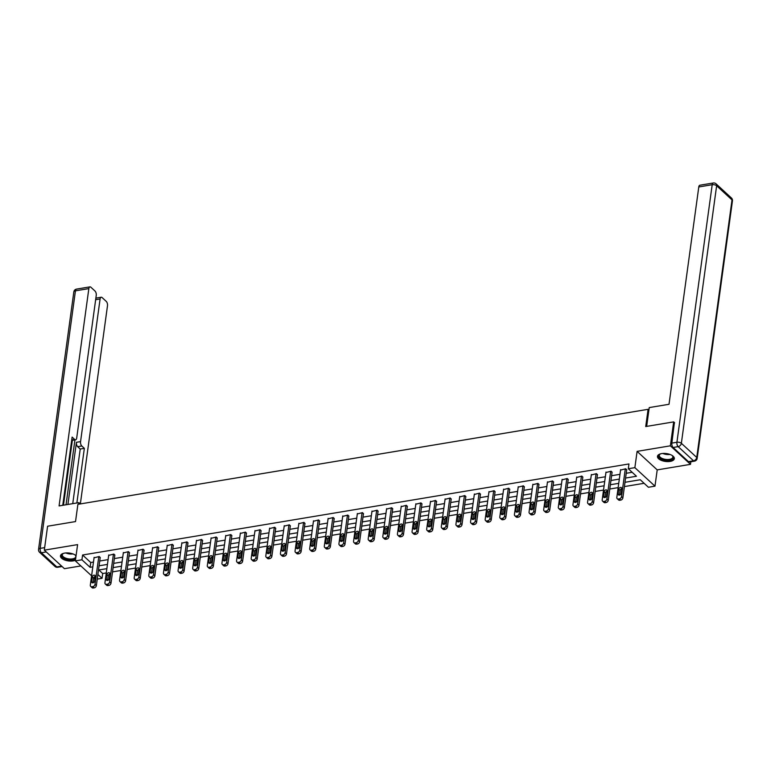 <?xml version="1.0" encoding="UTF-8"?>
<svg xmlns="http://www.w3.org/2000/svg" width="771" height="771" viewBox="0 0 771 771"><rect width="100%" height="100%" fill="white"/><g stroke="black" fill="none" stroke-linecap="round" stroke-linejoin="round"><path stroke-width="1.16" d="M76.078 555.66A8.51 3.961 -172.2 0 0 64.658 553.096A8.51 3.961 -172.2 0 0 60.466 555.843A8.51 3.961 -172.2 0 0 64.446 559.91A8.51 3.961 -172.2 0 0 73.139 560.903A8.51 3.961 -172.2 0 0 75.462 560.209M670.144 461.415A8.51 3.961 -172.2 0 0 674.336 458.658A8.51 3.961 -172.2 0 0 670.356 454.591A8.51 3.961 -172.2 0 0 661.663 453.599A8.51 3.961 -172.2 0 0 657.47 456.355A8.51 3.961 -172.2 0 0 661.451 460.422A8.51 3.961 -172.2 0 0 670.144 461.415M98.842 569.981L102.697 573.528L102.042 578.308L97.252 579.108M648.893 410.066L648.083 409.314L77.89 504.33L75.529 521.572L47.59 526.227L44.313 550.157L64.427 568.68L80.849 565.943M690.845 461.762L690.488 464.344L670.375 445.821L637.097 451.372L634.87 467.65L654.974 486.164L648.411 487.262L640.267 479.755L624.992 482.299M637.097 451.372L657.21 469.886L690.488 464.344M657.21 469.886L654.974 486.164M102.697 573.528L106.282 572.93M112.537 571.889L120.902 570.492M127.157 569.451L135.532 568.054M141.787 567.013L150.152 565.615M156.407 564.574L164.782 563.177M171.037 562.136L179.402 560.739M185.657 559.698L194.032 558.3M200.287 557.26L208.652 555.872M214.907 554.821L223.282 553.433M229.536 552.393L237.902 550.995M244.156 549.954L252.531 548.557M258.786 547.516L267.151 546.119M273.406 545.078L281.781 543.68M288.036 542.639L296.401 541.242M302.656 540.201L311.031 538.804M317.286 537.763L325.651 536.365M331.906 535.325L340.281 533.937M346.536 532.886L354.901 531.498M361.156 530.448L369.531 529.06M375.785 528.019L384.151 526.622M390.405 525.581L398.78 524.184M405.035 523.143L413.401 521.745M419.655 520.704L428.03 519.307M434.285 518.266L442.65 516.869M448.905 515.828L457.28 514.43M463.535 513.39L471.91 511.992M478.155 510.951L486.53 509.564M492.785 508.513L501.16 507.125M507.405 506.084L515.78 504.687M522.034 503.646L530.409 502.249M536.655 501.208L545.03 499.81M551.284 498.77L559.659 497.372M565.904 496.331L574.279 494.934M580.534 493.893L588.909 492.496M595.154 491.455L603.529 490.057M609.784 489.016L618.159 487.629M624.414 486.578L644.113 483.301M648.083 409.314L645.722 426.546L673.661 421.891L674.635 422.787M673.661 421.891L670.375 445.821M625.58 478.059L636.461 476.247L628.307 468.739L628.963 463.949L82.584 555.004L90.737 562.512L93.474 562.059M99.729 561.018L108.104 559.621M114.359 558.58L122.724 557.182M128.979 556.142L137.354 554.744M143.608 553.703L151.974 552.306M158.228 551.265L166.603 549.868M172.858 548.827L181.224 547.439M187.478 546.388L195.853 545.001M202.108 543.95L210.473 542.562M216.728 541.521L225.103 540.124M231.358 539.083L239.723 537.686M245.978 536.645L254.353 535.247M260.608 534.207L268.973 532.809M275.228 531.768L283.603 530.371M289.857 529.33L298.223 527.933M304.478 526.892L312.853 525.494M319.107 524.453L327.482 523.066M333.727 522.015L342.102 520.627M348.357 519.587L356.732 518.189M362.977 517.148L371.352 515.751M377.607 514.71L385.982 513.313M392.227 512.272L400.602 510.874M406.857 509.833L415.232 508.436M421.477 507.395L429.852 505.998M436.107 504.957L444.481 503.559M450.736 502.519L459.102 501.131M465.356 500.08L473.731 498.692M479.986 497.652L488.351 496.254M494.606 495.213L502.981 493.816M509.236 492.775L517.601 491.378M523.856 490.337L532.231 488.939M538.486 487.898L546.851 486.501M553.106 485.46L561.481 484.063M567.735 483.022L576.101 481.624M582.356 480.584L590.731 479.196M596.985 478.145L605.351 476.757M611.605 475.717L619.98 474.319M626.235 473.278L632.153 472.286M626.669 470.098L625.773 468.768L620.559 470.079M612.039 472.536L611.152 471.206L605.929 472.517M597.419 474.975L596.523 473.645L591.309 474.955M582.789 477.413L581.903 476.083L576.679 477.394M568.169 479.851L567.273 478.521L562.059 479.832M553.539 482.289L552.653 480.959L547.429 482.27M538.919 484.718L538.023 483.398L532.809 484.708M524.29 487.156L523.403 485.826L518.179 487.147M509.67 489.595L508.773 488.265L503.559 489.575M495.04 492.033L494.153 490.703L488.93 492.014M480.42 494.471L479.523 493.141L474.31 494.452M465.79 496.91L464.903 495.58L459.68 496.89M451.17 499.348L450.274 498.018L445.06 499.329M436.54 501.786L435.654 500.456L430.43 501.767M421.92 504.224L421.024 502.894L415.81 504.205M407.29 506.653L406.404 505.333L401.18 506.643M392.67 509.091L391.774 507.761L386.56 509.082M378.041 511.53L377.154 510.2L371.93 511.51M363.42 513.968L362.524 512.638L357.31 513.949M348.791 516.406L347.904 515.076L342.681 516.387M334.171 518.844L333.274 517.514L328.06 518.825M319.541 521.283L318.654 519.953L313.431 521.263M304.911 523.721L304.025 522.391L298.811 523.702M290.291 526.159L289.404 524.829L284.181 526.14M275.661 528.598L274.775 527.268L269.561 528.578M261.041 531.026L260.155 529.696L254.931 531.017M246.412 533.465L245.525 532.135L240.311 533.445M231.792 535.903L230.905 534.573L225.681 535.884M217.162 538.341L216.275 537.011L211.061 538.322M202.542 540.779L201.655 539.449L196.432 540.76M187.912 543.218L187.025 541.888L181.811 543.198M173.292 545.656L172.405 544.326L167.182 545.637M158.662 548.094L157.776 546.764L152.562 548.075M144.042 550.533L143.146 549.203L137.932 550.513M129.412 552.961L128.526 551.631L123.312 552.952M114.792 555.399L113.896 554.07L108.682 555.39M100.163 557.838L99.276 556.508L94.052 557.818M91.595 575.831L75.365 560.883L77.592 544.615L44.313 550.157M75.365 560.883L81.928 559.794L90.082 567.302L92.819 566.849M82.584 555.004L81.928 559.794M628.307 468.739L634.87 467.65M94.929 578.896L93.734 577.797M97.888 574.491L102.042 578.308M618.747 483.34L610.372 484.737M604.117 485.778L595.742 487.166M589.497 488.216L581.122 489.604M574.867 490.645L566.492 492.043M560.247 493.083L551.872 494.481M545.617 495.522L537.242 496.919M530.988 497.96L522.622 499.357M516.368 500.398L507.993 501.796M501.738 502.837L493.373 504.234M487.118 505.275L478.743 506.672M472.488 507.713L464.123 509.101M457.868 510.151L449.493 511.539M443.238 512.59L434.873 513.978M428.618 515.018L420.243 516.416M413.988 517.457L405.623 518.854M399.368 519.895L390.993 521.292M384.739 522.333L376.373 523.731M370.119 524.772L361.744 526.169M355.489 527.21L347.123 528.607M340.869 529.648L332.494 531.046M326.239 532.086L317.874 533.474M311.619 534.525L303.244 535.912M296.989 536.953L288.624 538.351M282.369 539.392L273.994 540.789M267.739 541.83L259.374 543.227M253.119 544.268L244.744 545.666M238.49 546.706L230.124 548.104M223.869 549.145L215.494 550.542M209.24 551.583L200.874 552.98M194.62 554.021L186.245 555.409M179.99 556.46L171.625 557.847M165.37 558.888L156.995 560.286M150.74 561.327L142.365 562.724M136.12 563.765L127.745 565.162M121.49 566.203L113.115 567.601M106.87 568.641L98.495 570.039M99.073 565.798L107.448 564.411M113.703 563.37L122.069 561.972M128.323 560.931L136.698 559.534M142.953 558.493L151.318 557.096M157.573 556.055L165.948 554.657M172.203 553.617L180.568 552.219M186.823 551.178L195.198 549.781M201.453 548.74L209.818 547.343M216.073 546.302L224.448 544.914M230.702 543.863L239.068 542.476M245.323 541.435L253.698 540.037M259.952 538.996L268.318 537.599M274.572 536.558L282.947 535.161M289.202 534.12L297.567 532.722M303.822 531.682L312.197 530.284M318.452 529.243L326.817 527.846M333.072 526.805L341.447 525.408M347.702 524.367L356.077 522.979M362.322 521.928L370.697 520.541M376.952 519.49L385.327 518.102M391.572 517.062L399.947 515.664M406.201 514.623L414.576 513.226M420.821 512.185L429.196 510.788M435.451 509.747L443.826 508.349M450.071 507.308L458.446 505.911M464.701 504.87L473.076 503.473M479.321 502.432L487.696 501.034M493.951 499.993L502.326 498.606M508.581 497.555L516.946 496.167M523.201 495.127L531.576 493.729M537.83 492.688L546.196 491.291M552.45 490.25L560.825 488.853M567.08 487.812L575.445 486.414M581.7 485.373L590.075 483.976M596.33 482.935L604.695 481.538M610.95 480.497L619.325 479.099M90.737 562.512L90.082 567.302M625.31 468.845L621.503 496.63A2.188 1.609 -47.4 0 1 619.364 498.856L618.429 499.01A2.188 1.609 -47.4 0 1 617.214 498.702A2.188 1.609 -47.4 0 1 616.819 497.411L620.616 469.626M617.214 498.702L618.573 499.955A2.188 1.609 132.6 0 0 619.788 500.263L620.722 500.109A2.188 1.609 132.6 0 0 622.862 497.883L626.727 469.645M621.127 493.324A1.744 1.282 132.6 0 1 618.13 493.825L618.756 489.228A1.744 1.282 132.6 0 1 621.763 488.727L621.127 493.324M618.13 493.825L619.489 495.078A1.744 1.282 132.6 0 1 619.489 495.078L620.115 490.481A1.744 1.282 132.6 0 1 621.763 488.708M671.965 455.372A7.373 3.431 7.8 0 1 672.466 455.806A7.373 3.431 7.8 0 1 672.351 459.14A7.373 3.431 7.8 0 1 662.366 459.343A7.373 3.431 7.8 0 1 659.668 454.341A7.373 3.431 7.8 0 1 660.043 454.109A7.373 3.431 7.8 0 1 660.631 453.82M660.313 453.965A6.823 3.171 -172.2 0 0 660.198 454.042A6.823 3.171 -172.2 0 0 659.311 455.333A6.823 3.171 -172.2 0 0 664.12 459.111A6.823 3.171 -172.2 0 0 671.946 458.485A6.823 3.171 -172.2 0 0 672.832 457.184A6.823 3.171 -172.2 0 0 672.245 455.603M657.605 455.854A8.462 3.932 -172.2 0 0 663.85 460.335A8.462 3.932 -172.2 0 0 673.285 459.497A8.462 3.932 -172.2 0 0 674.336 458.138M75.722 558.32A7.373 3.431 7.8 0 1 75.346 558.628A7.373 3.431 7.8 0 1 65.362 558.83A7.373 3.431 7.8 0 1 62.663 553.829A7.373 3.431 7.8 0 1 63.039 553.597A7.373 3.431 7.8 0 1 63.636 553.318M74.97 554.869A7.373 3.431 7.8 0 1 75.462 555.293A7.373 3.431 7.8 0 1 76.03 556.026M63.309 553.453A6.823 3.171 -172.2 0 0 63.203 553.53A6.823 3.171 -172.2 0 0 62.316 554.821A6.823 3.171 -172.2 0 0 67.116 558.599A6.823 3.171 -172.2 0 0 74.941 557.973A6.823 3.171 -172.2 0 0 75.828 556.681A6.823 3.171 -172.2 0 0 75.24 555.091M60.61 555.342A8.462 3.932 -172.2 0 0 66.239 559.679A8.462 3.932 -172.2 0 0 75.568 559.399M646.657 426.392L649.24 407.58L669.016 404.283L698.786 186.958A3.277 1.609 -99.5 0 1 699.875 185.223L713.291 182.997A3.277 1.609 80.5 0 0 712.192 184.722L698.786 186.958M673.093 447.479L688.474 461.646L693.534 460.798L678.152 446.631L673.093 447.479A3.277 1.609 -99.5 0 1 671.849 443.103L674.394 422.566M694.469 461.154A3.277 3.277 0 0 0 697.167 458.369A3.277 1.523 -172.2 0 0 696.743 457.454L732.016 199.92L716.635 185.753L681.362 443.296L696.743 457.454A3.277 2.409 -47.4 0 1 693.534 460.798A3.277 1.609 80.5 0 0 694.469 461.154L689.399 462.002A3.277 1.609 -99.5 0 1 688.474 461.646M80.28 503.935L78.864 502.634L59.078 505.93L88.848 288.605L75.442 290.831L40.159 548.374L44.66 547.622M78.642 504.205L78.864 502.634M67.915 504.456L76.435 442.303L80.56 441.61L100.095 298.965L95.652 299.707M80.56 441.61A3.277 1.609 80.5 0 0 81.793 445.985L77.669 446.669A3.277 1.609 -99.5 0 1 76.435 442.303M76.869 502.962L84.347 448.337L81.793 445.985M80.348 503.926L107.487 305.769A3.277 1.609 80.5 0 0 106.253 301.394L102.119 297.587A3.277 1.609 80.5 0 0 101.194 297.23A3.277 1.609 80.5 0 0 100.095 298.965M71.732 439.923L74.671 439.431A3.277 1.609 80.5 0 0 75.606 439.788A3.277 1.609 80.5 0 0 76.695 438.063L96.24 295.409A3.277 1.609 80.5 0 0 95.006 291.033L90.872 287.226A3.277 1.609 80.5 0 0 89.937 286.87A3.277 1.609 80.5 0 0 88.848 288.605M74.671 439.431L72.117 437.08L62.769 505.313M66.046 504.764L74.932 439.904M72.358 440.328L63.473 505.198M72.744 503.656L80.223 449.03L77.669 446.669M80.223 449.03L84.347 448.337M610.68 471.283L606.873 499.068A2.188 1.609 -47.4 0 1 604.743 501.295L603.799 501.449A2.188 1.609 -47.4 0 1 602.585 501.14A2.188 1.609 -47.4 0 1 602.19 499.849L605.996 472.064M602.585 501.14L603.944 502.393A2.188 1.609 132.6 0 0 605.158 502.702L606.102 502.547A2.188 1.609 132.6 0 0 608.232 500.321L612.107 472.083M606.507 495.763A1.744 1.282 132.6 0 1 603.51 496.264L604.136 491.667A1.744 1.282 132.6 0 1 607.134 491.166L606.507 495.763M603.51 496.264L604.869 497.517A1.744 1.282 132.6 0 1 604.869 497.517L605.495 492.92A1.744 1.282 132.6 0 1 607.134 491.146M596.06 473.722L592.253 501.507A2.188 1.609 -47.4 0 1 590.114 503.733L589.179 503.887A2.188 1.609 -47.4 0 1 587.965 503.579A2.188 1.609 -47.4 0 1 587.569 502.287L591.367 474.502M587.965 503.579L589.323 504.832A2.188 1.609 132.6 0 0 590.538 505.14L591.473 504.986A2.188 1.609 132.6 0 0 593.612 502.759L597.477 474.522M591.877 498.201A1.744 1.282 132.6 0 1 588.88 498.702L589.507 494.105A1.744 1.282 132.6 0 1 592.513 493.604L591.877 498.201M588.88 498.702L590.239 499.955A1.744 1.282 132.6 0 1 590.239 499.955L590.865 495.358A1.744 1.282 132.6 0 1 592.513 493.585M581.43 476.16L577.624 503.945A2.188 1.609 -47.4 0 1 575.494 506.171L574.549 506.325A2.188 1.609 -47.4 0 1 573.335 506.017A2.188 1.609 -47.4 0 1 572.94 504.726L576.747 476.941M573.335 506.017L574.694 507.27A2.188 1.609 132.6 0 0 575.908 507.578L576.853 507.424A2.188 1.609 132.6 0 0 578.982 505.198L582.857 476.96M577.257 500.639A1.744 1.282 132.6 0 1 574.26 501.14L574.887 496.543A1.744 1.282 132.6 0 1 577.884 496.042L577.257 500.639M574.26 501.14L575.619 502.384A1.744 1.282 132.6 0 1 575.619 502.384L576.245 497.796A1.744 1.282 132.6 0 1 577.884 496.023M566.81 478.598L563.003 506.383A2.188 1.609 -47.4 0 1 560.864 508.609L559.929 508.764A2.188 1.609 -47.4 0 1 558.715 508.455A2.188 1.609 -47.4 0 1 558.31 507.164L562.117 479.379M558.715 508.455L560.074 509.708A2.188 1.609 132.6 0 0 561.288 510.017L562.223 509.862A2.188 1.609 132.6 0 0 564.362 507.636L568.227 479.398M562.628 503.077A1.744 1.282 132.6 0 1 559.63 503.579L560.257 498.982A1.744 1.282 132.6 0 1 563.264 498.48L562.628 503.077M560.989 504.841A1.744 1.282 132.6 0 1 560.989 504.822L561.616 500.234A1.744 1.282 132.6 0 1 563.264 498.461M552.181 481.037L548.374 508.821A2.188 1.609 -47.4 0 1 546.244 511.048L545.299 511.202A2.188 1.609 -47.4 0 1 544.085 510.894A2.188 1.609 -47.4 0 1 543.69 509.602L547.497 481.817M544.085 510.894L545.444 512.146A2.188 1.609 132.6 0 0 546.658 512.455L547.603 512.301A2.188 1.609 132.6 0 0 549.733 510.065L553.607 481.836M548.008 505.516A1.744 1.282 132.6 0 1 545.01 506.007L545.637 501.42A1.744 1.282 132.6 0 1 548.634 500.919L548.008 505.516M545.01 506.007L546.36 507.26A1.744 1.282 132.6 0 1 546.36 507.26L546.996 502.663A1.744 1.282 132.6 0 1 548.634 500.899M537.56 483.475L533.754 511.25A2.188 1.609 -47.4 0 1 531.614 513.486L530.679 513.64A2.188 1.609 -47.4 0 1 529.465 513.332A2.188 1.609 -47.4 0 1 529.06 512.04L532.867 484.255M529.465 513.332L530.824 514.585A2.188 1.609 132.6 0 0 532.038 514.893L532.973 514.729A2.188 1.609 132.6 0 0 535.113 512.503L538.977 484.275M533.378 507.944A1.744 1.282 132.6 0 1 530.381 508.446L531.007 503.858A1.744 1.282 132.6 0 1 534.014 503.357L533.378 507.944M531.739 509.718A1.744 1.282 132.6 0 1 531.739 509.698L532.366 505.101A1.744 1.282 132.6 0 1 534.014 503.338M522.931 485.913L519.124 513.688A2.188 1.609 -47.4 0 1 516.994 515.915L516.05 516.078A2.188 1.609 -47.4 0 1 514.835 515.77A2.188 1.609 -47.4 0 1 514.44 514.469L518.247 486.694M514.835 515.77L516.194 517.013A2.188 1.609 132.6 0 0 517.408 517.331L518.353 517.168A2.188 1.609 132.6 0 0 520.483 514.941L524.357 486.703M518.758 510.383A1.744 1.282 132.6 0 1 515.751 510.884L516.387 506.287A1.744 1.282 132.6 0 1 519.384 505.795L518.758 510.383M515.751 510.884L517.11 512.137A1.744 1.282 132.6 0 1 517.11 512.137L517.746 507.54A1.744 1.282 132.6 0 1 519.384 505.776M508.311 488.342L504.504 516.127A2.188 1.609 -47.4 0 1 502.364 518.353L501.429 518.517A2.188 1.609 -47.4 0 1 500.215 518.208A2.188 1.609 -47.4 0 1 499.81 516.907L503.617 489.122M500.215 518.208L501.574 519.452A2.188 1.609 132.6 0 0 502.788 519.76L503.723 519.606A2.188 1.609 132.6 0 0 505.863 517.38L509.727 489.142M504.128 512.821A1.744 1.282 132.6 0 1 501.131 513.322L501.757 508.725A1.744 1.282 132.6 0 1 504.764 508.224L504.128 512.821M501.131 513.322L502.49 514.575A1.744 1.282 132.6 0 1 502.49 514.575L503.116 509.978A1.744 1.282 132.6 0 1 504.764 508.214M493.681 490.78L489.874 518.565A2.188 1.609 -47.4 0 1 487.744 520.791L486.8 520.945A2.188 1.609 -47.4 0 1 485.585 520.637A2.188 1.609 -47.4 0 1 485.19 519.346L488.997 491.561M485.585 520.637L486.944 521.89A2.188 1.609 132.6 0 0 488.159 522.198L489.103 522.044A2.188 1.609 132.6 0 0 491.233 519.818L495.107 491.58M489.508 515.259A1.744 1.282 132.6 0 1 486.501 515.76L487.137 511.163A1.744 1.282 132.6 0 1 490.134 510.662L489.508 515.259M487.86 517.033A1.744 1.282 132.6 0 1 487.86 517.013L488.496 512.416A1.744 1.282 132.6 0 1 490.134 510.643M479.061 493.218L475.254 521.003A2.188 1.609 -47.4 0 1 473.115 523.23L472.18 523.384A2.188 1.609 -47.4 0 1 470.956 523.075A2.188 1.609 -47.4 0 1 470.561 521.784L474.367 493.999M470.956 523.075L472.315 524.328A2.188 1.609 132.6 0 0 473.539 524.637L474.473 524.482A2.188 1.609 132.6 0 0 476.613 522.256L480.478 494.018M474.878 517.698A1.744 1.282 132.6 0 1 471.881 518.199L472.507 513.602A1.744 1.282 132.6 0 1 475.514 513.101L474.878 517.698M471.881 518.199L473.24 519.452A1.744 1.282 132.6 0 1 473.24 519.452L473.866 514.855A1.744 1.282 132.6 0 1 475.514 513.081M464.431 495.657L460.624 523.442A2.188 1.609 -47.4 0 1 458.485 525.668L457.55 525.822A2.188 1.609 -47.4 0 1 456.336 525.514A2.188 1.609 -47.4 0 1 455.94 524.222L459.747 496.437M456.336 525.514L457.695 526.766A2.188 1.609 132.6 0 0 458.909 527.075L459.844 526.921A2.188 1.609 132.6 0 0 461.983 524.694L465.857 496.457M460.258 520.136A1.744 1.282 132.6 0 1 457.251 520.637L457.887 516.04A1.744 1.282 132.6 0 1 460.885 515.539L460.258 520.136M458.61 521.909A1.744 1.282 132.6 0 1 458.61 521.89L459.246 517.293A1.744 1.282 132.6 0 1 460.885 515.52M449.811 498.095L446.004 525.88A2.188 1.609 -47.4 0 1 443.865 528.106L442.93 528.26A2.188 1.609 -47.4 0 1 441.706 527.952A2.188 1.609 -47.4 0 1 441.311 526.66L445.118 498.876M441.706 527.952L443.065 529.205A2.188 1.609 132.6 0 0 444.289 529.513L445.224 529.359A2.188 1.609 132.6 0 0 447.363 527.133L451.228 498.895M445.628 522.574A1.744 1.282 132.6 0 1 442.631 523.075L443.258 518.478A1.744 1.282 132.6 0 1 446.264 517.977L445.628 522.574M442.631 523.075L443.99 524.328A1.744 1.282 132.6 0 1 443.99 524.328L444.616 519.731A1.744 1.282 132.6 0 1 446.264 517.958M435.181 500.533L431.375 528.318A2.188 1.609 -47.4 0 1 429.235 530.544L428.3 530.699A2.188 1.609 -47.4 0 1 427.086 530.39A2.188 1.609 -47.4 0 1 426.691 529.099L430.497 501.314M427.086 530.39L428.445 531.643A2.188 1.609 132.6 0 0 429.659 531.951L430.594 531.797A2.188 1.609 132.6 0 0 432.733 529.571L436.608 501.333M431.008 525.012A1.744 1.282 132.6 0 1 428.001 525.514L428.637 520.917A1.744 1.282 132.6 0 1 431.635 520.415L431.008 525.012M429.36 526.776A1.744 1.282 132.6 0 1 429.36 526.757L429.996 522.169A1.744 1.282 132.6 0 1 431.635 520.396M420.561 502.971L416.754 530.756A2.188 1.609 -47.4 0 1 414.615 532.983L413.68 533.137A2.188 1.609 -47.4 0 1 412.456 532.828A2.188 1.609 -47.4 0 1 412.061 531.537L415.868 503.752M412.456 532.828L413.815 534.081A2.188 1.609 132.6 0 0 415.039 534.39L415.974 534.236A2.188 1.609 132.6 0 0 418.113 532L421.978 503.771M416.379 527.451A1.744 1.282 132.6 0 1 413.381 527.942L414.008 523.355A1.744 1.282 132.6 0 1 417.005 522.854L416.379 527.451M413.381 527.942L414.74 529.195A1.744 1.282 132.6 0 1 414.74 529.195L415.367 524.598A1.744 1.282 132.6 0 1 417.015 522.834M405.931 505.41L402.125 533.195A2.188 1.609 -47.4 0 1 399.985 535.421L399.05 535.575A2.188 1.609 -47.4 0 1 397.836 535.267A2.188 1.609 -47.4 0 1 397.441 533.975L401.248 506.19M397.836 535.267L399.195 536.52A2.188 1.609 132.6 0 0 400.409 536.828L401.344 536.664A2.188 1.609 132.6 0 0 403.484 534.438L407.358 506.21M401.758 529.879A1.744 1.282 132.6 0 1 398.752 530.381L399.388 525.793A1.744 1.282 132.6 0 1 402.385 525.292L401.758 529.879M398.752 530.381L400.11 531.633A1.744 1.282 132.6 0 1 400.11 531.633L400.747 527.036A1.744 1.282 132.6 0 1 402.385 525.273M391.311 507.848L387.505 535.623A2.188 1.609 -47.4 0 1 385.365 537.859L384.43 538.013A2.188 1.609 -47.4 0 1 383.206 537.705A2.188 1.609 -47.4 0 1 382.811 536.404L386.618 508.629M383.206 537.705L384.565 538.958A2.188 1.609 132.6 0 0 385.789 539.266L386.724 539.102A2.188 1.609 132.6 0 0 388.863 536.876L392.728 508.638M387.129 532.318A1.744 1.282 132.6 0 1 384.131 532.819L384.758 528.222A1.744 1.282 132.6 0 1 387.755 527.73L387.129 532.318M385.49 534.091A1.744 1.282 132.6 0 1 385.49 534.072L386.117 529.475A1.744 1.282 132.6 0 1 387.765 527.711M376.682 510.277L372.875 538.062A2.188 1.609 -47.4 0 1 370.735 540.288L369.801 540.452A2.188 1.609 -47.4 0 1 368.586 540.143A2.188 1.609 -47.4 0 1 368.191 538.842L371.998 511.067M368.586 540.143L369.945 541.387A2.188 1.609 132.6 0 0 371.159 541.695L372.094 541.541A2.188 1.609 132.6 0 0 374.234 539.315L378.108 511.077M372.509 534.756A1.744 1.282 132.6 0 1 369.502 535.257L370.138 530.66A1.744 1.282 132.6 0 1 373.135 530.159L372.509 534.756M369.502 535.257L370.861 536.51A1.744 1.282 132.6 0 1 370.861 536.51L371.497 531.913A1.744 1.282 132.6 0 1 373.135 530.149M362.062 512.715L358.255 540.5A2.188 1.609 -47.4 0 1 356.115 542.726L355.18 542.88A2.188 1.609 -47.4 0 1 353.956 542.572A2.188 1.609 -47.4 0 1 353.561 541.281L357.368 513.496M353.956 542.572L355.315 543.825A2.188 1.609 132.6 0 0 356.539 544.133L357.474 543.979A2.188 1.609 132.6 0 0 359.614 541.753L363.478 513.515M357.879 537.194A1.744 1.282 132.6 0 1 354.882 537.695L355.508 533.098A1.744 1.282 132.6 0 1 358.505 532.597L357.879 537.194M356.241 538.968A1.744 1.282 132.6 0 1 356.241 538.948L356.867 534.351A1.744 1.282 132.6 0 1 358.515 532.578M347.432 515.153L343.625 542.938A2.188 1.609 -47.4 0 1 341.486 545.164L340.551 545.319A2.188 1.609 -47.4 0 1 339.336 545.01A2.188 1.609 -47.4 0 1 338.941 543.719L342.748 515.934M339.336 545.01L340.695 546.263A2.188 1.609 132.6 0 0 341.91 546.572L342.844 546.417A2.188 1.609 132.6 0 0 344.984 544.191L348.849 515.953M343.259 539.633A1.744 1.282 132.6 0 1 340.252 540.134L340.888 535.537A1.744 1.282 132.6 0 1 343.885 535.035L343.259 539.633M340.252 540.134L341.611 541.387A1.744 1.282 132.6 0 1 341.611 541.387L342.247 536.789A1.744 1.282 132.6 0 1 343.885 535.016M332.812 517.592L329.005 545.376A2.188 1.609 -47.4 0 1 326.865 547.603L325.931 547.757A2.188 1.609 -47.4 0 1 324.707 547.449A2.188 1.609 -47.4 0 1 324.312 546.157L328.118 518.372M324.707 547.449L326.066 548.701A2.188 1.609 132.6 0 0 327.29 549.01L328.224 548.856A2.188 1.609 132.6 0 0 330.364 546.629L334.228 518.391M328.629 542.071A1.744 1.282 132.6 0 1 325.632 542.572L326.258 537.975A1.744 1.282 132.6 0 1 329.256 537.474L328.629 542.071M325.632 542.572L326.991 543.825A1.744 1.282 132.6 0 1 326.991 543.825L327.617 539.228A1.744 1.282 132.6 0 1 329.265 537.454M318.182 520.03L314.375 547.815A2.188 1.609 -47.4 0 1 312.236 550.041L311.301 550.195A2.188 1.609 -47.4 0 1 310.087 549.887A2.188 1.609 -47.4 0 1 309.691 548.595L313.498 520.81M310.087 549.887L311.445 551.14A2.188 1.609 132.6 0 0 312.66 551.448L313.595 551.294A2.188 1.609 132.6 0 0 315.734 549.068L319.599 520.83M314.009 544.509A1.744 1.282 132.6 0 1 311.002 545.01L311.638 540.413A1.744 1.282 132.6 0 1 314.635 539.912L314.009 544.509M311.002 545.01L312.361 546.263A1.744 1.282 132.6 0 1 312.361 546.263L312.997 541.666A1.744 1.282 132.6 0 1 314.635 539.893M303.562 522.468L299.755 550.253A2.188 1.609 -47.4 0 1 297.616 552.479L296.681 552.634A2.188 1.609 -47.4 0 1 295.457 552.325A2.188 1.609 -47.4 0 1 295.062 551.034L298.869 523.249M295.457 552.325L296.816 553.578A2.188 1.609 132.6 0 0 298.04 553.886L298.975 553.732A2.188 1.609 132.6 0 0 301.114 551.506L304.979 523.268M299.379 546.947A1.744 1.282 132.6 0 1 296.382 547.449L297.008 542.851A1.744 1.282 132.6 0 1 300.006 542.35L299.379 546.947M296.382 547.449L297.741 548.692A1.744 1.282 132.6 0 1 297.741 548.692L298.367 544.104A1.744 1.282 132.6 0 1 300.015 542.331M288.932 524.906L285.125 552.691A2.188 1.609 -47.4 0 1 282.986 554.918L282.051 555.072A2.188 1.609 -47.4 0 1 280.837 554.763A2.188 1.609 -47.4 0 1 280.442 553.472L284.248 525.687M280.837 554.763L282.196 556.016A2.188 1.609 132.6 0 0 283.41 556.325L284.345 556.17A2.188 1.609 132.6 0 0 286.484 553.935L290.349 525.706M284.759 549.386A1.744 1.282 132.6 0 1 281.752 549.877L282.388 545.29A1.744 1.282 132.6 0 1 285.386 544.789L284.759 549.386M283.111 551.149A1.744 1.282 132.6 0 1 283.111 551.13L283.747 546.533A1.744 1.282 132.6 0 1 285.386 544.769M274.303 527.345L270.505 555.13A2.188 1.609 -47.4 0 1 268.366 557.356L267.431 557.51A2.188 1.609 -47.4 0 1 266.207 557.202A2.188 1.609 -47.4 0 1 265.812 555.91L269.619 528.125M266.207 557.202L267.566 558.455A2.188 1.609 132.6 0 0 268.79 558.763L269.725 558.599A2.188 1.609 132.6 0 0 271.864 556.373L275.729 528.145M270.129 551.814A1.744 1.282 132.6 0 1 267.132 552.315L267.759 547.728A1.744 1.282 132.6 0 1 270.756 547.227L270.129 551.814M267.132 552.315L268.491 553.568A1.744 1.282 132.6 0 1 268.491 553.568L269.118 548.971A1.744 1.282 132.6 0 1 270.766 547.208M259.682 529.783L255.876 557.558A2.188 1.609 -47.4 0 1 253.736 559.794L252.801 559.948A2.188 1.609 -47.4 0 1 251.587 559.64A2.188 1.609 -47.4 0 1 251.192 558.339L254.999 530.564M251.587 559.64L252.946 560.893A2.188 1.609 132.6 0 0 254.16 561.201L255.095 561.037A2.188 1.609 132.6 0 0 257.235 558.811L261.099 530.573M255.509 554.253A1.744 1.282 132.6 0 1 252.502 554.754L253.139 550.157A1.744 1.282 132.6 0 1 256.136 549.665L255.509 554.253M253.861 556.026A1.744 1.282 132.6 0 1 253.861 556.007L254.497 551.41A1.744 1.282 132.6 0 1 256.136 549.646M245.053 532.212L241.256 559.997A2.188 1.609 -47.4 0 1 239.116 562.223L238.181 562.387A2.188 1.609 -47.4 0 1 236.957 562.078A2.188 1.609 -47.4 0 1 236.562 560.777L240.369 533.002M236.957 562.078L238.316 563.322A2.188 1.609 132.6 0 0 239.53 563.63L240.475 563.476A2.188 1.609 132.6 0 0 242.614 561.249L246.479 533.012M240.88 556.691A1.744 1.282 132.6 0 1 237.882 557.192L238.509 552.595A1.744 1.282 132.6 0 1 241.506 552.094L240.88 556.691M237.882 557.192L239.241 558.445A1.744 1.282 132.6 0 1 239.241 558.445L239.868 553.848A1.744 1.282 132.6 0 1 241.516 552.084M230.433 534.65L226.626 562.435A2.188 1.609 -47.4 0 1 224.486 564.661L223.551 564.825A2.188 1.609 -47.4 0 1 222.337 564.507A2.188 1.609 -47.4 0 1 221.942 563.216L225.749 535.431M222.337 564.507L223.696 565.76A2.188 1.609 132.6 0 0 224.91 566.068L225.845 565.914A2.188 1.609 132.6 0 0 227.985 563.688L231.849 535.45M226.25 559.129A1.744 1.282 132.6 0 1 223.253 559.63L223.889 555.033A1.744 1.282 132.6 0 1 226.886 554.532L226.25 559.129M223.253 559.63L224.612 560.883A1.744 1.282 132.6 0 1 224.612 560.883L225.248 556.286A1.744 1.282 132.6 0 1 226.886 554.513M215.803 537.088L212.006 564.873A2.188 1.609 -47.4 0 1 209.866 567.099L208.922 567.254A2.188 1.609 -47.4 0 1 207.707 566.945A2.188 1.609 -47.4 0 1 207.312 565.654L211.119 537.869M207.707 566.945L209.066 568.198A2.188 1.609 132.6 0 0 210.281 568.506L211.225 568.352A2.188 1.609 132.6 0 0 213.365 566.126L217.229 537.888M211.63 561.567A1.744 1.282 132.6 0 1 208.633 562.069L209.259 557.472A1.744 1.282 132.6 0 1 212.256 556.97L211.63 561.567M209.982 563.341A1.744 1.282 132.6 0 1 209.991 563.322L210.618 558.724A1.744 1.282 132.6 0 1 212.266 556.951M201.183 539.527L197.376 567.311A2.188 1.609 -47.4 0 1 195.236 569.538L194.302 569.692A2.188 1.609 -47.4 0 1 193.087 569.383A2.188 1.609 -47.4 0 1 192.692 568.092L196.499 540.307M193.087 569.383L194.446 570.636A2.188 1.609 132.6 0 0 195.661 570.945L196.595 570.791A2.188 1.609 132.6 0 0 198.735 568.564L202.6 540.326M197 564.006A1.744 1.282 132.6 0 1 194.003 564.507L194.629 559.91A1.744 1.282 132.6 0 1 197.636 559.409L197 564.006M194.003 564.507L195.362 565.76A1.744 1.282 132.6 0 1 195.362 565.76L195.988 561.163A1.744 1.282 132.6 0 1 197.636 559.389M186.553 541.965L182.746 569.75A2.188 1.609 -47.4 0 1 180.616 571.976L179.672 572.13A2.188 1.609 -47.4 0 1 178.458 571.822A2.188 1.609 -47.4 0 1 178.062 570.53L181.869 542.745M178.458 571.822L179.816 573.075A2.188 1.609 132.6 0 0 181.031 573.383L181.975 573.229A2.188 1.609 132.6 0 0 184.105 571.003L187.979 542.765M182.38 566.444A1.744 1.282 132.6 0 1 179.383 566.945L180.009 562.348A1.744 1.282 132.6 0 1 183.006 561.847L182.38 566.444M180.732 568.208A1.744 1.282 132.6 0 1 180.742 568.198L181.368 563.601A1.744 1.282 132.6 0 1 183.016 561.828M171.933 544.403L168.126 572.188A2.188 1.609 -47.4 0 1 165.987 574.414L165.052 574.568A2.188 1.609 -47.4 0 1 163.838 574.26A2.188 1.609 -47.4 0 1 163.442 572.969L167.249 545.184M163.838 574.26L165.196 575.513A2.188 1.609 132.6 0 0 166.411 575.821L167.346 575.667A2.188 1.609 132.6 0 0 169.485 573.441L173.35 545.203M167.75 568.882A1.744 1.282 132.6 0 1 164.753 569.383L165.38 564.786A1.744 1.282 132.6 0 1 168.386 564.285L167.75 568.882M164.753 569.383L166.112 570.627A1.744 1.282 132.6 0 1 166.112 570.627L166.738 566.039A1.744 1.282 132.6 0 1 168.386 564.266M157.303 546.841L153.496 574.626A2.188 1.609 -47.4 0 1 151.367 576.853L150.422 577.007A2.188 1.609 -47.4 0 1 149.208 576.698A2.188 1.609 -47.4 0 1 148.813 575.407L152.619 547.622M149.208 576.698L150.567 577.951A2.188 1.609 132.6 0 0 151.781 578.26L152.725 578.105A2.188 1.609 132.6 0 0 154.855 575.87L158.73 547.641M153.13 571.321A1.744 1.282 132.6 0 1 150.133 571.822L150.759 567.225A1.744 1.282 132.6 0 1 153.757 566.724L153.13 571.321M151.482 573.084A1.744 1.282 132.6 0 1 151.492 573.065L152.118 568.478A1.744 1.282 132.6 0 1 153.757 566.704M142.683 549.28L138.876 577.065A2.188 1.609 -47.4 0 1 136.737 579.291L135.802 579.445A2.188 1.609 -47.4 0 1 134.588 579.137A2.188 1.609 -47.4 0 1 134.193 577.845L137.99 550.06M134.588 579.137L135.947 580.39A2.188 1.609 132.6 0 0 137.161 580.698L138.096 580.534A2.188 1.609 132.6 0 0 140.235 578.308L144.1 550.08M138.501 573.759A1.744 1.282 132.6 0 1 135.503 574.25L136.13 569.663A1.744 1.282 132.6 0 1 139.137 569.162L138.501 573.759M135.503 574.25L136.862 575.503A1.744 1.282 132.6 0 1 136.862 575.503L137.489 570.906A1.744 1.282 132.6 0 1 139.137 569.143M128.053 551.718L124.247 579.493A2.188 1.609 -47.4 0 1 122.117 581.729L121.172 581.883A2.188 1.609 -47.4 0 1 119.958 581.575A2.188 1.609 -47.4 0 1 119.563 580.274L123.37 552.499M119.958 581.575L121.317 582.828A2.188 1.609 132.6 0 0 122.531 583.136L123.476 582.972A2.188 1.609 132.6 0 0 125.606 580.746L129.48 552.508M123.88 576.188A1.744 1.282 132.6 0 1 120.883 576.689L121.51 572.092A1.744 1.282 132.6 0 1 124.507 571.6L123.88 576.188M120.883 576.689L122.242 577.942A1.744 1.282 132.6 0 1 122.242 577.942L122.868 573.345A1.744 1.282 132.6 0 1 124.507 571.581M113.433 554.147L109.627 581.932A2.188 1.609 -47.4 0 1 107.487 584.158L106.552 584.322A2.188 1.609 -47.4 0 1 105.338 584.013A2.188 1.609 -47.4 0 1 104.943 582.712L108.74 554.937M105.338 584.013L106.697 585.256A2.188 1.609 132.6 0 0 107.911 585.565L108.846 585.411A2.188 1.609 132.6 0 0 110.985 583.184L114.85 554.947M109.251 578.626A1.744 1.282 132.6 0 1 106.253 579.127L106.88 574.53A1.744 1.282 132.6 0 1 109.887 574.029L109.251 578.626M107.612 580.399A1.744 1.282 132.6 0 1 107.612 580.38L108.239 575.783A1.744 1.282 132.6 0 1 109.887 574.019M98.804 556.585L94.997 584.37A2.188 1.609 -47.4 0 1 92.867 586.596L91.922 586.76A2.188 1.609 -47.4 0 1 90.708 586.442A2.188 1.609 -47.4 0 1 90.313 585.15L94.12 557.366M90.708 586.442L92.067 587.695A2.188 1.609 132.6 0 0 93.281 588.003L94.226 587.849A2.188 1.609 132.6 0 0 96.356 585.623L100.23 557.385M94.631 581.064A1.744 1.282 132.6 0 1 91.633 581.565L92.26 576.968A1.744 1.282 132.6 0 1 95.257 576.467L94.631 581.064M91.633 581.565L92.992 582.818A1.744 1.282 132.6 0 1 92.992 582.818L93.619 578.221A1.744 1.282 132.6 0 1 95.257 576.448M622.862 497.883L621.503 496.63M620.722 500.109L619.364 498.856M619.788 500.263L618.429 499.01M618.756 489.228L620.115 490.481M669.941 454.437A6.823 3.171 7.8 0 1 662.838 453.464M664.429 453.425A6.602 3.065 -172.2 0 0 668.418 453.965M72.937 553.925A6.823 3.171 7.8 0 1 65.834 552.952M67.424 552.913A6.602 3.065 -172.2 0 0 71.424 553.462M671.849 443.103L676.919 442.255L712.192 184.722A3.277 1.523 -172.2 0 1 716.635 185.753A3.277 2.409 -47.4 0 0 716.047 183.816L731.428 197.983A3.277 2.409 132.6 0 1 732.016 199.92A3.277 1.523 -172.2 0 1 732.45 200.836A3.277 3.277 0 0 0 731.428 197.983M676.919 442.255A3.277 1.609 80.5 0 0 678.152 446.631A3.277 2.409 132.6 0 0 681.362 443.296A3.277 1.523 -172.2 0 0 676.919 442.255M46.25 551.94L41.403 552.749L56.784 566.907L61.632 566.107M76.531 289.106A3.277 3.277 0 0 0 73.833 291.891A3.277 1.523 -172.2 0 1 75.442 290.831A3.277 1.609 -99.5 0 1 76.531 289.106L89.937 286.87M57.709 567.273A3.277 1.609 -99.5 0 1 56.784 566.907A3.277 2.409 -47.4 0 1 54.953 566.444A3.277 3.277 0 0 0 57.709 567.273L62.104 566.54M38.55 549.434A3.277 3.277 0 0 0 39.572 552.287A3.277 2.409 132.6 0 0 41.403 552.749A3.277 1.609 -99.5 0 1 40.159 548.374A3.277 1.523 -172.2 0 0 38.55 549.434L73.833 291.891M608.232 500.321L606.873 499.068M606.102 502.547L604.743 501.295M605.158 502.702L603.799 501.449M604.136 491.667L605.495 492.92M593.612 502.759L592.253 501.507M591.473 504.986L590.114 503.733M590.538 505.14L589.179 503.887M589.507 494.105L590.865 495.358M578.982 505.198L577.624 503.945M576.853 507.424L575.494 506.171M575.908 507.578L574.549 506.325M574.887 496.543L576.245 497.796M564.362 507.636L563.003 506.383M562.223 509.862L560.864 508.609M561.288 510.017L559.929 508.764M559.63 503.579L560.989 504.822M560.257 498.982L561.616 500.234M549.733 510.065L548.374 508.821M547.603 512.301L546.244 511.048M546.658 512.455L545.299 511.202M545.637 501.42L546.996 502.663M535.113 512.503L533.754 511.25M532.973 514.729L531.614 513.486M532.038 514.893L530.679 513.64M530.381 508.446L531.739 509.698M531.007 503.858L532.366 505.101M520.483 514.941L519.124 513.688M518.353 517.168L516.994 515.915M517.408 517.331L516.05 516.078M516.387 506.287L517.746 507.54M505.863 517.38L504.504 516.127M503.723 519.606L502.364 518.353M502.788 519.76L501.429 518.517M501.757 508.725L503.116 509.978M491.233 519.818L489.874 518.565M489.103 522.044L487.744 520.791M488.159 522.198L486.8 520.945M486.501 515.76L487.86 517.013M487.137 511.163L488.496 512.416M476.613 522.256L475.254 521.003M474.473 524.482L473.115 523.23M473.539 524.637L472.18 523.384M472.507 513.602L473.866 514.855M461.983 524.694L460.624 523.442M459.844 526.921L458.485 525.668M458.909 527.075L457.55 525.822M457.251 520.637L458.61 521.89M457.887 516.04L459.246 517.293M447.363 527.133L446.004 525.88M445.224 529.359L443.865 528.106M444.289 529.513L442.93 528.26M443.258 518.478L444.616 519.731M432.733 529.571L431.375 528.318M430.594 531.797L429.235 530.544M429.659 531.951L428.3 530.699M428.001 525.514L429.36 526.757M428.637 520.917L429.996 522.169M418.113 532L416.754 530.756M415.974 534.236L414.615 532.983M415.039 534.39L413.68 533.137M414.008 523.355L415.367 524.598M403.484 534.438L402.125 533.195M401.344 536.664L399.985 535.421M400.409 536.828L399.05 535.575M399.388 525.793L400.747 527.036M388.863 536.876L387.505 535.623M386.724 539.102L385.365 537.859M385.789 539.266L384.43 538.013M384.131 532.819L385.49 534.072M384.758 528.222L386.117 529.475M374.234 539.315L372.875 538.062M372.094 541.541L370.735 540.288M371.159 541.695L369.801 540.452M370.138 530.66L371.497 531.913M359.614 541.753L358.255 540.5M357.474 543.979L356.115 542.726M356.539 544.133L355.18 542.88M354.882 537.695L356.241 538.948M355.508 533.098L356.867 534.351M344.984 544.191L343.625 542.938M342.844 546.417L341.486 545.164M341.91 546.572L340.551 545.319M340.888 535.537L342.247 536.789M330.364 546.629L329.005 545.376M328.224 548.856L326.865 547.603M327.29 549.01L325.931 547.757M326.258 537.975L327.617 539.228M315.734 549.068L314.375 547.815M313.595 551.294L312.236 550.041M312.66 551.448L311.301 550.195M311.638 540.413L312.997 541.666M301.114 551.506L299.755 550.253M298.975 553.732L297.616 552.479M298.04 553.886L296.681 552.634M297.008 542.851L298.367 544.104M286.484 553.935L285.125 552.691M284.345 556.17L282.986 554.918M283.41 556.325L282.051 555.072M281.752 549.877L283.111 551.13M282.388 545.29L283.747 546.533M271.864 556.373L270.505 555.13M269.725 558.599L268.366 557.356M268.79 558.763L267.431 557.51M267.759 547.728L269.118 548.971M257.235 558.811L255.876 557.558M255.095 561.037L253.736 559.794M254.16 561.201L252.801 559.948M252.502 554.754L253.861 556.007M253.139 550.157L254.497 551.41M242.614 561.249L241.256 559.997M240.475 563.476L239.116 562.223M239.53 563.63L238.181 562.387M238.509 552.595L239.868 553.848M227.985 563.688L226.626 562.435M225.845 565.914L224.486 564.661M224.91 566.068L223.551 564.825M223.889 555.033L225.248 556.286M213.365 566.126L212.006 564.873M211.225 568.352L209.866 567.099M210.281 568.506L208.922 567.254M208.633 562.069L209.991 563.322M209.259 557.472L210.618 558.724M198.735 568.564L197.376 567.311M196.595 570.791L195.236 569.538M195.661 570.945L194.302 569.692M194.629 559.91L195.988 561.163M184.105 571.003L182.746 569.75M181.975 573.229L180.616 571.976M181.031 573.383L179.672 572.13M179.383 566.945L180.742 568.198M180.009 562.348L181.368 563.601M169.485 573.441L168.126 572.188M167.346 575.667L165.987 574.414M166.411 575.821L165.052 574.568M165.38 564.786L166.738 566.039M154.855 575.87L153.496 574.626M152.725 578.105L151.367 576.853M151.781 578.26L150.422 577.007M150.133 571.822L151.492 573.065M150.759 567.225L152.118 568.478M140.235 578.308L138.876 577.065M138.096 580.534L136.737 579.291M137.161 580.698L135.802 579.445M136.13 569.663L137.489 570.906M125.606 580.746L124.247 579.493M123.476 582.972L122.117 581.729M122.531 583.136L121.172 581.883M121.51 572.092L122.868 573.345M110.985 583.184L109.627 581.932M108.846 585.411L107.487 584.158M107.911 585.565L106.552 584.322M106.253 579.127L107.612 580.38M106.88 574.53L108.239 575.783M96.356 585.623L94.997 584.37M94.226 587.849L92.867 586.596M93.281 588.003L91.922 586.76M92.26 576.968L93.619 578.221M716.047 183.816A3.277 3.277 0 0 0 713.291 182.997M697.167 458.369L732.45 200.836M54.953 566.444L39.572 552.287M75.606 439.788L71.655 440.443M101.194 297.23L95.864 298.117"/></g></svg>
